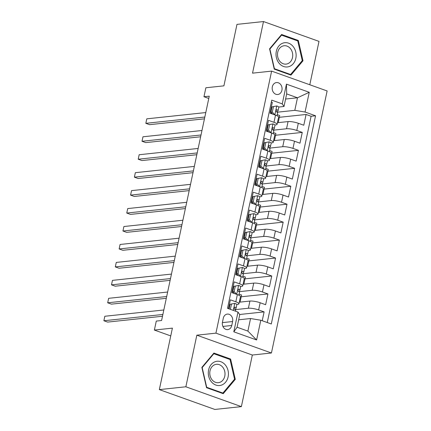 <?xml version="1.0" encoding="UTF-8"?>
<svg xmlns="http://www.w3.org/2000/svg" width="431" height="431" viewBox="0 0 431 431"><rect width="100%" height="100%" fill="white"/><g stroke="black" fill="none" stroke-linecap="round" stroke-linejoin="round"><path stroke-width="0.65" d="M272.322 86.814A6.007 4.94 83.9 0 0 277.758 94.502A6.007 4.94 83.9 0 0 281.922 90.246A6.007 4.94 83.9 0 0 276.486 82.558A6.007 4.94 83.9 0 0 272.322 86.814M309.781 84.756L318.999 41.392L263.492 21.55L236.975 24.373L223.904 85.844L205.873 87.768L203.965 96.738L208.782 98.462M271.433 352.994L327.129 90.957L271.622 71.115L215.926 333.147L271.433 352.994L252.334 355.025L196.832 335.183L185.863 386.785L241.371 406.627L252.334 355.025M241.371 406.627L214.848 409.45L159.341 389.608L172.405 328.136L154.373 330.06L170.751 335.916M185.863 386.785L159.341 389.608M271.341 102.05L272.322 102.4L270.032 113.17L275.506 115.125L273.981 122.307A7.505 1.573 12 0 1 277.079 124.317A7.505 1.573 12 0 1 275.738 124.904L274.94 124.985M273.981 122.307L268.508 120.346L266.218 131.116L271.692 133.071L270.167 140.253A7.505 1.573 12 0 1 273.265 142.262A7.505 1.573 12 0 1 271.923 142.85L271.126 142.936M270.167 140.253L264.693 138.297L262.404 149.061L267.877 151.022L266.353 158.199A7.505 1.573 12 0 1 269.45 160.213A7.505 1.573 12 0 1 268.109 160.795L267.312 160.882M266.353 158.199L260.874 156.243L258.589 167.012L264.063 168.968L262.538 176.144A7.505 1.573 12 0 1 265.636 178.159A7.505 1.573 12 0 1 264.295 178.746L263.492 178.827M262.538 176.144L257.059 174.189L254.775 184.958L260.249 186.914L258.724 194.095A7.505 1.573 12 0 1 261.822 196.105A7.505 1.573 12 0 1 260.48 196.692L259.677 196.778M258.724 194.095L253.245 192.134L250.955 202.904L256.434 204.865L254.91 212.041A7.505 1.573 12 0 1 258.007 214.056A7.505 1.573 12 0 1 256.666 214.638L255.863 214.724M254.91 212.041L249.43 210.086L247.141 220.855L252.62 222.811L251.09 229.987A7.505 1.573 12 0 1 254.193 232.002A7.505 1.573 12 0 1 252.852 232.589L252.049 232.67M251.09 229.987L245.616 228.031L243.326 238.801L248.806 240.757L247.275 247.938A7.505 1.573 12 0 1 250.379 249.948A7.505 1.573 12 0 1 249.037 250.535L248.234 250.621M247.275 247.938L241.802 245.977L239.512 256.747L244.991 258.708L243.461 265.884A7.505 1.573 12 0 1 246.559 267.899A7.505 1.573 12 0 1 245.217 268.481L244.42 268.567M243.461 265.884L237.987 263.928L235.698 274.698L241.171 276.654L239.647 283.83A7.505 1.573 12 0 1 242.745 285.845A7.505 1.573 12 0 1 241.403 286.432L240.606 286.513M239.647 283.83L234.173 281.874L231.883 292.644L237.357 294.599A7.505 1.573 12 0 1 240.46 296.614L238.93 303.79A7.505 1.573 12 0 1 237.589 304.378L236.791 304.464M262.231 320.734L264.111 311.888L239.636 314.495M239.27 302.196L249.915 301.059A7.505 1.573 12 0 1 260.162 302.751L265.636 304.712L267.926 293.942L241.198 296.787M243.084 284.244L253.73 283.113A7.505 1.573 -168 0 1 263.977 284.805L269.45 286.76L271.74 275.996L245.018 278.841M246.904 266.299L257.549 265.162A7.505 1.573 -168 0 1 267.791 266.859L273.265 268.815L275.554 258.045L248.832 260.895M250.718 248.353L261.364 247.216A7.505 1.573 -168 0 1 271.605 248.908L277.085 250.869L279.369 240.099L252.647 242.944M254.532 230.402L265.178 229.27A7.505 1.573 -168 0 1 275.42 230.962L280.899 232.918L283.183 222.154L256.461 224.998M258.347 212.456L268.992 211.319A7.505 1.573 -168 0 1 279.234 213.016L284.713 214.972L287.003 204.202L260.276 207.052M262.161 194.51L272.807 193.374A7.505 1.573 -168 0 1 283.048 195.065L288.528 197.026L290.817 186.257L264.09 189.101M265.975 176.559L276.621 175.428A7.505 1.573 -168 0 1 286.868 177.119L292.342 179.075L294.632 168.311L267.904 171.155M269.79 158.613L280.436 157.477A7.505 1.573 -168 0 1 290.683 159.174L296.156 161.129L298.446 150.36L271.719 153.21M273.604 140.668L284.25 139.531A7.505 1.573 -168 0 1 294.497 141.223L299.971 143.184L302.26 132.414L275.533 135.259M268.06 125.717L267.349 125.793M264.246 143.668L263.535 143.744M260.426 161.614L259.721 161.69M256.612 179.56L255.901 179.635M252.798 197.511L252.087 197.587M248.983 215.457L248.272 215.532M245.169 233.403L244.458 233.478M241.355 251.354L240.643 251.429M237.54 269.3L236.829 269.375M233.726 287.245L233.015 287.321M154.373 330.06L156.281 321.084L161.582 320.519L209.267 96.172L203.965 96.738M231.759 325.486L232.6 321.537A5.819 4.784 83.9 0 0 227.331 314.091A5.819 4.784 83.9 0 0 223.296 318.213L222.461 322.162A5.819 4.784 83.9 0 0 227.724 329.607A5.819 4.784 83.9 0 0 231.759 325.486L222.913 326.429M284.007 106.479L282.251 103.882L271.751 100.127L227.498 308.321L237.998 312.076L239.755 314.673L237.088 327.237L247.89 331.094L250.556 318.531L260.803 320.228L271.304 323.977L315.557 115.788L305.056 112.033L294.809 110.341L297.482 97.778L286.68 93.915L284.007 106.479L278.755 107.039M282.251 103.882L286.448 84.142L309.253 92.293L305.056 112.033M260.803 320.228L256.607 339.967L233.801 331.816L237.998 312.076M273.329 130.167L286.54 128.761A7.505 1.573 12 0 1 296.787 130.458L302.26 132.414M277.419 122.716L288.064 121.585L286.54 128.761M269.515 148.119L282.725 146.712A7.505 1.573 12 0 1 292.967 148.404L298.446 150.36M265.701 166.064L278.911 164.658A7.505 1.573 12 0 1 289.153 166.35L294.632 168.311M261.886 184.01L275.097 182.604A7.505 1.573 12 0 1 285.338 184.301L290.817 186.257M258.072 201.961L271.282 200.555A7.505 1.573 12 0 1 281.524 202.247L287.003 204.202M254.258 219.907L267.468 218.501A7.505 1.573 12 0 1 277.709 220.193L283.183 222.154M250.443 237.853L263.653 236.447A7.505 1.573 12 0 1 273.895 238.144L279.369 240.099M246.624 255.804L259.834 254.398A7.505 1.573 12 0 1 270.081 256.089L275.554 258.045M242.809 273.75L256.019 272.344A7.505 1.573 12 0 1 266.266 274.035L271.74 275.996M238.995 291.695L252.205 290.289A7.505 1.573 12 0 1 262.452 291.986L267.926 293.942M229.912 305.196L229.2 305.272M235.181 309.647L248.391 308.24A7.505 1.573 12 0 1 258.638 309.932L264.111 311.888M267.258 322.533L311.101 116.262L306.075 114.468L279.347 117.313M288.064 121.585A7.505 1.573 -168 0 1 298.311 123.277L303.785 125.232L306.075 114.468M228.478 308.671L230.359 299.82L235.832 301.781A7.505 1.573 12 0 1 238.93 303.79M271.875 107.772L271.164 107.847M238.666 319.797L250.556 318.531M196.832 335.183L215.926 333.147M263.492 21.55L252.528 73.151L271.622 71.115M285.591 99.044L297.482 97.778L309.253 92.293M277.144 112.222L294.809 110.341M240.072 302.109L241.581 295.009L239.097 294.12M243.887 284.158L245.395 277.058L242.912 276.174M242.745 285.845L244.275 278.668A7.505 1.573 -168 0 0 241.171 276.654M247.701 266.213L249.21 259.112L246.726 258.223M246.559 267.899L248.089 260.717A7.505 1.573 -168 0 0 244.991 258.708M251.515 248.267L253.024 241.166L250.54 240.277M250.379 249.948L251.903 242.772A7.505 1.573 -168 0 0 248.806 240.757M255.33 230.316L256.838 223.215L254.355 222.331M254.193 232.002L255.718 224.826A7.505 1.573 -168 0 0 252.62 222.811M259.144 212.37L260.653 205.269L258.169 204.38M258.007 214.056L259.532 206.875A7.505 1.573 -168 0 0 256.434 204.865M262.958 194.424L264.467 187.323L261.983 186.434M261.822 196.105L263.346 188.929A7.505 1.573 -168 0 0 260.249 186.914M266.773 176.473L268.281 169.372L265.798 168.489M265.636 178.159L267.161 170.983A7.505 1.573 -168 0 0 264.063 168.968M270.587 158.527L272.096 151.426L269.617 150.538M269.45 160.213L270.975 153.032A7.505 1.573 -168 0 0 267.877 151.022M274.402 140.581L275.915 133.481L273.432 132.592M273.265 142.262L274.789 135.086A7.505 1.573 -168 0 0 271.692 133.071M278.216 122.63L279.73 115.53L277.246 114.646M311.101 116.262L315.557 115.788M277.079 124.317L278.604 117.14A7.505 1.573 -168 0 0 275.506 115.125M237.088 327.237L233.801 331.816M247.89 331.094L256.607 339.967M286.448 84.142L286.68 93.915M235.288 379.35L230.612 359.039L213.9 353.064L201.859 367.395L206.535 387.706L223.253 393.681L235.288 379.35L234.335 379.447M281.61 34.496L269.574 48.827L274.251 69.132L290.963 75.113L303.004 60.782L298.327 40.471L281.61 34.496M229.152 359.195L230.612 359.039M296.867 40.627L298.327 40.471M302.05 60.879L303.004 60.782M234.868 303.386L230.111 304.254L234.868 303.386A4.973 1.045 12 0 1 236.851 304.69L236.123 308.1A4.973 1.045 -168 0 0 235.137 307.211L234.857 307.163M229.475 307.249A11.917 2.5 12 0 1 228.78 307.255M231.49 304.108L230.375 309.35M230.111 304.254L229.12 308.898M162.87 314.463L103.871 320.75L104.825 316.262L163.823 309.981M235.003 309.539L236.075 308.203A4.973 1.045 -168 0 0 236.123 308.1M234.561 307.276L235.137 307.211C234.006 307.497 233.855 308.213 234.679 309.366A4.973 1.045 12 0 1 235.665 310.255L235.471 311.171M162.492 316.246L107.621 322.092L103.871 320.75L104.825 316.262M208.609 369.911A12.197 10.037 83.9 0 0 215.883 385.061A12.197 10.037 83.9 0 0 228.112 376.883A12.197 10.037 83.9 0 0 220.844 361.728A12.197 10.037 83.9 0 0 208.609 369.911M210.01 370.859A9.234 7.596 83.9 0 0 218.372 382.68A9.234 7.596 83.9 0 0 224.777 376.139A9.234 7.596 83.9 0 0 216.416 364.314A9.234 7.596 83.9 0 0 210.01 370.859M230.03 359.508L234.561 379.183L222.892 393.072L206.697 387.28L202.166 367.605L213.83 353.716L230.03 359.508M221.857 393.18L222.892 393.072M213.302 353.776L213.83 353.716M279.051 63.185A12.197 10.037 83.9 0 0 293.279 63.68A12.197 10.037 83.9 0 0 293.102 46.467A12.197 10.037 83.9 0 0 278.873 45.972A12.197 10.037 83.9 0 0 279.051 63.185M279.794 61.256A9.234 7.596 83.9 0 0 286.087 64.111A9.234 7.596 83.9 0 0 292.337 58.207A9.234 7.596 83.9 0 0 290.424 48.601A9.234 7.596 83.9 0 0 284.131 45.745A9.234 7.596 83.9 0 0 277.882 51.655A9.234 7.596 83.9 0 0 279.794 61.256M281.545 35.148L297.74 40.94L302.271 60.615L290.607 74.504L274.412 68.712L269.881 49.037L281.545 35.148L281.017 35.207M289.573 74.611L290.607 74.504M238.682 285.441L233.925 286.308L238.682 285.441A4.973 1.045 12 0 1 240.665 286.744L239.938 290.155A4.973 1.045 -168 0 0 238.957 289.266L238.672 289.217M233.29 289.303A11.917 2.5 12 0 1 232.595 289.303M235.304 286.162L234.157 291.545L236.775 294.411M233.925 286.308L232.778 291.69L234.157 291.545M234.507 293.581L232.778 291.69M166.684 296.517L107.685 302.799L108.639 298.317L167.637 292.029M234.076 293.425A14.358 3.012 -168 0 0 234.362 293.419M233.656 292.649A11.917 2.5 12 0 1 232.088 292.719M238.822 291.588L239.889 290.257A4.973 1.045 -168 0 0 239.938 290.155M238.375 289.325L238.957 289.266C237.82 289.551 237.67 290.268 238.499 291.421A4.973 1.045 12 0 1 239.48 292.31L238.86 295.219M166.307 298.3L111.435 304.141L107.685 302.799L108.639 298.317M242.502 267.489L237.74 268.362L242.502 267.489A4.973 1.045 12 0 1 244.479 268.799L243.752 272.209A4.973 1.045 -168 0 0 242.772 271.315L242.486 271.266M237.104 271.352A11.917 2.5 12 0 1 236.409 271.358M239.119 268.211L237.977 273.599L240.595 276.465M237.74 268.362L236.597 273.744L237.977 273.599M238.321 275.635L236.597 273.744M170.498 278.571L111.5 284.853L112.453 280.365L171.452 274.084M237.89 275.479A14.358 3.012 -168 0 0 238.176 275.474M237.47 274.698A11.917 2.5 12 0 1 235.908 274.768M242.637 273.642L243.704 272.311A4.973 1.045 -168 0 0 243.752 272.209M242.19 271.379L242.772 271.315C241.635 271.6 241.484 272.322 242.314 273.469A4.973 1.045 12 0 1 243.294 274.358L242.68 277.268M170.121 280.349L115.249 286.195L111.5 284.853L112.453 280.365M246.316 249.544L241.554 250.411L246.316 249.544A4.973 1.045 12 0 1 248.294 250.847L247.566 254.258A4.973 1.045 -168 0 0 246.586 253.369L246.3 253.32M240.918 253.406A11.917 2.5 12 0 1 240.223 253.412M242.933 250.266L241.791 255.648L244.409 258.519M241.554 250.411L240.412 255.798L241.791 255.648M242.136 257.684L240.412 255.798M174.313 260.62L115.314 266.908L116.268 262.42L175.266 256.138M241.705 257.533A14.358 3.012 -168 0 0 241.99 257.528M241.285 256.752A11.917 2.5 12 0 1 239.722 256.822M246.451 255.696L247.518 254.36A4.973 1.045 -168 0 0 247.566 254.258M246.004 253.433L246.586 253.369C245.449 253.654 245.298 254.371 246.128 255.524A4.973 1.045 12 0 1 247.108 256.413L246.494 259.322M173.935 262.404L119.064 268.249L115.314 266.908L116.268 262.42M250.131 231.598L245.368 232.465L250.131 231.598A4.973 1.045 12 0 1 252.108 232.902L251.381 236.312A4.973 1.045 -168 0 0 250.4 235.423L250.115 235.374M244.733 235.461A11.917 2.5 12 0 1 244.038 235.461M246.747 232.32L245.605 237.702L248.224 240.568M245.368 232.465L244.226 237.847L245.605 237.702M245.95 239.738L244.226 237.847M178.127 242.675L119.128 248.956L120.082 244.474L179.08 238.187M245.519 239.588A14.358 3.012 -168 0 0 245.805 239.577M245.099 238.806A11.917 2.5 12 0 1 243.537 238.876M250.266 237.745L251.332 236.414A4.973 1.045 -168 0 0 251.381 236.312M249.818 235.482L250.4 235.423C249.263 235.709 249.113 236.425 249.942 237.578A4.973 1.045 12 0 1 250.923 238.467L250.309 241.376M177.75 244.458L122.883 250.298L119.128 248.956L120.082 244.474M253.945 213.647L249.183 214.519L253.945 213.647A4.973 1.045 12 0 1 255.922 214.956L255.2 218.366A4.973 1.045 -168 0 0 254.215 217.472L253.929 217.423M248.547 217.51A11.917 2.5 12 0 1 247.852 217.515M250.562 214.369L249.42 219.756L252.038 222.622M249.183 214.519L248.04 219.902L249.42 219.756M249.764 221.793L248.04 219.902M181.947 224.729L122.943 231.011L123.896 226.523L182.9 220.241M249.339 221.636A14.358 3.012 -168 0 0 249.619 221.631M248.913 220.855A11.917 2.5 12 0 1 247.351 220.925M254.08 219.799L255.147 218.469A4.973 1.045 -168 0 0 255.2 218.366M253.638 217.536L254.215 217.472C253.078 217.757 252.927 218.479 253.757 219.627A4.973 1.045 12 0 1 254.743 220.516L254.123 223.425M181.564 226.507L126.698 232.352L122.943 231.011L123.896 226.523M257.76 195.701L252.997 196.568L257.76 195.701A4.973 1.045 12 0 1 259.737 197.005L259.015 200.415A4.973 1.045 -168 0 0 258.029 199.526L257.743 199.478M252.361 199.564A11.917 2.5 12 0 1 251.666 199.569M254.376 196.423L253.234 201.805L255.852 204.677M252.997 196.568L251.855 201.956L253.234 201.805M253.579 203.841L251.855 201.956M185.761 206.778L126.762 213.065L127.716 208.577L186.715 202.295M253.153 203.691A14.358 3.012 -168 0 0 253.433 203.685M252.728 202.909A11.917 2.5 12 0 1 251.165 202.979M257.894 201.853L258.961 200.517A4.973 1.045 -168 0 0 259.015 200.415M257.452 199.591L258.029 199.526C256.892 199.812 256.741 200.528 257.571 201.681A4.973 1.045 12 0 1 258.557 202.57L257.937 205.479M185.378 208.561L130.512 214.406L126.762 213.065L127.716 208.577M261.574 177.755L256.811 178.623L261.574 177.755A4.973 1.045 12 0 1 263.551 179.059L262.829 182.469A4.973 1.045 -168 0 0 261.843 181.58L261.558 181.532M256.176 181.618A11.917 2.5 12 0 1 255.481 181.623M258.191 178.477L257.048 183.859L259.667 186.725M256.811 178.623L255.669 184.005L257.048 183.859M257.393 185.896L255.669 184.005M189.575 188.832L130.577 195.114L131.53 190.631L190.529 184.344M256.968 185.745A14.358 3.012 -168 0 0 257.248 185.734M256.542 184.964A11.917 2.5 12 0 1 254.98 185.034M261.709 183.902L262.781 182.572A4.973 1.045 -168 0 0 262.829 182.469M261.267 181.64L261.843 181.58C260.712 181.866 260.556 182.582 261.385 183.735A4.973 1.045 12 0 1 262.371 184.624L261.752 187.533M189.193 190.615L134.327 196.455L130.577 195.114L131.53 190.631M265.388 159.804L260.631 160.677L265.388 159.804A4.973 1.045 12 0 1 267.365 161.113L266.644 164.523A4.973 1.045 -168 0 0 265.658 163.629L265.372 163.581M259.99 163.667A11.917 2.5 12 0 1 259.295 163.672M262.01 160.526L260.863 165.913L263.481 168.78M260.631 160.677L259.484 166.059L260.863 165.913M261.208 167.95L259.484 166.059M193.39 170.886L134.391 177.168L135.345 172.68L194.343 166.398M260.782 167.794A14.358 3.012 -168 0 0 261.062 167.788M260.356 167.018A11.917 2.5 12 0 1 258.794 167.083M265.523 165.957L266.595 164.626A4.973 1.045 -168 0 0 266.644 164.523M265.081 163.694L265.658 163.629C264.526 163.915 264.37 164.637 265.2 165.784A4.973 1.045 12 0 1 266.186 166.673L265.566 169.582M193.013 172.664L138.141 178.509L134.391 177.168L135.345 172.68M269.203 141.858L264.445 142.726L269.203 141.858A4.973 1.045 12 0 1 271.18 143.162L270.458 146.572A4.973 1.045 -168 0 0 269.472 145.683L269.186 145.635M263.804 145.721A11.917 2.5 12 0 1 263.109 145.726M265.825 142.58L264.677 147.962L267.295 150.834M264.445 142.726L263.298 148.113L264.677 147.962M265.022 149.999L263.298 148.113M197.204 152.935L138.206 159.222L139.159 154.734L198.158 148.453M264.596 149.848A14.358 3.012 -168 0 0 264.882 149.843M264.171 149.067A11.917 2.5 12 0 1 262.608 149.137M269.337 148.011L270.409 146.675A4.973 1.045 -168 0 0 270.458 146.572M268.896 145.748L269.472 145.683C268.341 145.969 268.184 146.685 269.014 147.838A4.973 1.045 12 0 1 270 148.727L269.38 151.637M196.827 154.718L141.955 160.564L138.206 159.222L139.159 154.734M273.017 123.912L268.26 124.78L273.017 123.912A4.973 1.045 12 0 1 275 125.216L274.272 128.627A4.973 1.045 -168 0 0 273.286 127.738L273.006 127.689M267.624 127.775A11.917 2.5 12 0 1 266.929 127.781M269.639 124.634L268.491 130.017L271.11 132.883M268.26 124.78L267.112 130.162L268.491 130.017M268.842 132.053L267.112 130.162M201.018 134.989L142.02 141.271L142.973 136.789L201.972 130.501M268.411 131.902A14.358 3.012 -168 0 0 268.696 131.891M267.985 131.121A11.917 2.5 12 0 1 266.423 131.191M273.152 130.06L274.224 128.729A4.973 1.045 -168 0 0 274.272 128.627M272.71 127.797L273.286 127.738C272.155 128.023 271.999 128.74 272.828 129.893A4.973 1.045 12 0 1 273.814 130.782L273.195 133.691M200.641 136.772L145.77 142.613L142.02 141.271L142.973 136.789M276.831 105.961L272.074 106.834L276.831 105.961A4.973 1.045 12 0 1 278.814 107.271L278.087 110.681A4.973 1.045 -168 0 0 277.101 109.786L276.821 109.738M271.438 109.83A11.917 2.5 12 0 1 270.743 109.83M273.453 106.683L272.306 112.071L274.924 114.937M272.074 106.834L270.927 112.216L272.306 112.071M272.656 114.107L270.927 112.216M204.833 117.043L145.834 123.325L146.788 118.837L205.786 112.556M272.225 113.951A14.358 3.012 -168 0 0 272.511 113.946M271.805 113.175A11.917 2.5 12 0 1 270.237 113.24M276.966 112.114L278.038 110.783A4.973 1.045 -168 0 0 278.087 110.681M276.524 109.851L277.101 109.786C275.969 110.072 275.818 110.794 276.648 111.941A4.973 1.045 12 0 1 277.629 112.836L277.009 115.74M204.456 118.821L149.584 124.667L145.834 123.325L146.788 118.837M284.25 139.531L282.725 146.712M280.436 157.477L278.911 164.658M276.621 175.428L275.097 182.604M272.807 193.374L271.282 200.555M268.992 211.319L267.468 218.501M265.178 229.27L263.653 236.447M261.364 247.216L259.834 254.398M257.549 265.162L256.019 272.344M253.73 283.113L252.205 290.289M249.915 301.059L248.391 308.24M260.162 302.751L258.638 309.932M298.311 123.277L296.787 130.458M294.497 141.223L292.967 148.404M290.683 159.174L289.153 166.35M286.868 177.119L285.338 184.301M283.048 195.065L281.524 202.247M279.234 213.016L277.709 220.193M275.42 230.962L273.895 238.144M271.605 248.908L270.081 256.089M267.791 266.859L266.266 274.035M263.977 284.805L262.452 291.986M237.357 294.599L235.832 301.781M222.374 322.625L232.6 321.537M234.787 303.402L233.3 310.395M238.602 285.457L236.711 294.341M242.416 267.511L240.525 276.395M246.23 249.56L244.345 258.444M250.045 231.614L248.159 240.498M253.859 213.668L251.973 222.552M257.673 195.717L255.788 204.601M261.488 177.771L259.602 186.655M265.307 159.826L263.416 168.71M269.122 141.874L267.231 150.758M272.936 123.929L271.045 132.813M276.75 105.983L274.859 114.867"/></g></svg>

